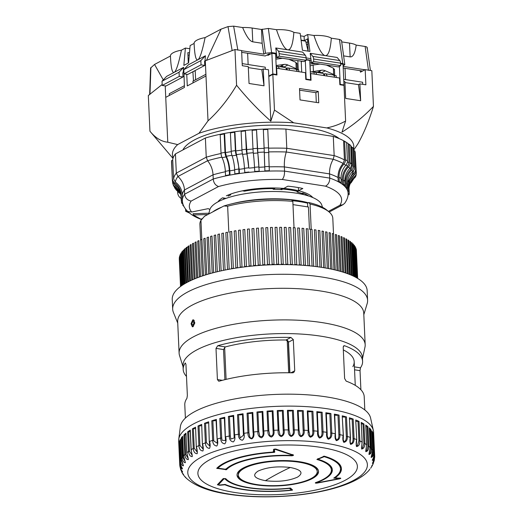 <?xml version="1.0" encoding="UTF-8"?>
<svg xmlns="http://www.w3.org/2000/svg" width="523" height="523" viewBox="0 0 523 523"><rect width="100%" height="100%" fill="white"/><g stroke="black" fill="none" stroke-linecap="round" stroke-linejoin="round"><path stroke-width="0.78" d="M273.549 189.287L274.699 188.672A46.567 14.389 -2.6 0 0 244.581 191.17L242.417 190.836A48.783 15.075 -2.6 0 1 291.566 189.346A48.783 15.075 -2.6 0 1 312.806 197.563A48.783 15.075 177.4 0 0 298.502 190.705L298.365 187.594M226.335 195.811A48.783 15.075 177.4 0 1 283.793 188.43L287.846 186.188A56.543 17.475 -2.6 0 1 302.824 188.502L298.502 190.705M346.259 142.295A90.91 28.092 177.4 0 0 333.288 136.405L285.918 129.076A90.91 28.092 177.4 0 0 205.382 138.007L175.44 153.899A90.91 28.092 177.4 0 0 172.629 160.496M353.868 150.892A90.91 28.092 177.4 0 0 353.725 150.474M352.142 147.558A90.91 28.092 177.4 0 0 350.796 145.956M349.07 144.355A90.91 28.092 177.4 0 0 346.605 142.524M209.847 209.507L208.252 208.638L191.666 212.011C188.718 208.487 188.555 204.833 191.176 201.054L218.536 186.528C237.632 181.324 258.859 178.971 282.23 179.467L325.522 186.162C339.793 191.483 344.585 197.857 339.878 205.291L328.398 211.384M226.06 198.367L222.543 197.825A48.783 15.075 177.4 0 0 217.934 201.871M171.616 160.528L172.355 180.272L171.518 161.908L171.616 160.528L172.753 160.496L173.59 178.853L175.329 182.037A89.315 27.601 -2.6 0 1 177.944 176.48L176.31 173.106L175.44 153.899M221.883 157.162A89.315 27.601 -2.6 0 0 207.611 160.731C210.9 164.843 212.711 169.537 213.044 174.806L213.234 179.016L184.671 194.183L184.475 189.967C184.122 184.711 181.939 180.219 177.944 176.48L207.611 160.731L206.252 157.207L205.382 138.007M224.145 133.966L224.982 152.33L221.02 153.108L220.19 134.744L224.145 133.966L224.655 134.261L225.491 152.624L226.354 156.272A89.315 27.601 -2.6 0 1 231.911 155.305M234.572 132.247L235.402 150.611L231.231 151.245L230.395 132.881L234.572 132.247L234.951 132.561L235.788 150.925L236.468 154.605A89.315 27.601 -2.6 0 1 242.43 153.821M245.424 130.913L246.255 149.277L241.933 149.755L241.103 131.391L245.424 130.913L247.006 153.311A89.315 27.601 -2.6 0 1 253.289 152.736M256.545 129.985L257.381 148.342L252.975 148.663L252.138 130.299L256.545 129.985L257.8 152.415A89.315 27.601 -2.6 0 1 264.265 152.069L263.344 129.626L267.776 129.475L268.744 152.5A16.631 0.582 -92 0 0 269.162 166.497L269.325 171.067A82.928 25.627 177.4 0 0 264.899 171.217L264.265 152.069M268.737 151.918A89.315 27.601 -2.6 0 1 286.297 152.003L286.787 148.284L285.918 129.076M343.153 163.431L344.435 159.914L343.598 141.55L344.611 141.354L346.605 142.498L347.435 160.862A5.544 4.74 119.9 0 1 345.84 165.255A16.631 14.226 -60.1 0 0 341.048 178.448L341.238 182.664L340.225 182.86A82.928 25.627 177.4 0 0 338.231 181.716L338.041 177.506C337.897 172.283 339.604 167.595 343.153 163.431A89.315 27.601 -2.6 0 0 333.243 159.267C330.628 163.732 329.392 168.609 329.542 173.891L329.738 178.101L284.545 171.113L284.355 166.902C284.159 161.614 284.806 156.652 286.297 152.003L333.243 159.267L334.164 155.606L333.288 136.405M349.05 162.849L348.22 144.485L349.286 144.322L350.776 145.551L351.613 163.915A5.544 4.988 129.5 0 1 349.92 168.249A16.631 14.964 -50.5 0 0 344.84 181.246L345.03 185.456L343.957 185.619A82.928 25.627 177.4 0 0 342.467 184.39L342.277 180.174C342.134 174.957 343.944 170.341 347.697 166.314L349.05 162.849A90.91 28.092 -2.6 0 0 347.416 161.692M352.404 165.981L351.567 147.617L352.679 147.499L353.653 148.793L354.483 167.157A5.544 5.158 143.1 0 1 352.724 171.42A16.631 15.474 -36.9 0 0 347.442 184.207L347.632 188.417L346.52 188.542A82.928 25.627 177.4 0 0 345.546 187.247L345.357 183.03C345.219 177.82 347.102 173.27 350.992 169.393L352.404 165.981A90.91 28.092 -2.6 0 0 351.548 165.039M347.449 182.592L353.005 172.623L354.404 168.347M355.274 154.278L356.274 172.629A5.544 5.269 -175.8 0 1 354.463 176.748A16.631 15.808 4.2 0 0 349.063 187.319A16.631 15.808 4.2 0 0 349.037 189.091L349.227 193.307L348.096 193.34A82.928 25.627 177.4 0 0 348.083 193.092C348.338 196.256 347.22 199.629 344.742 203.205L343.023 204.683L339.878 205.291M344.611 141.354L345.448 159.718A5.544 4.74 119.9 0 1 343.853 164.111A16.631 14.226 -60.1 0 0 339.061 177.304L339.25 181.52L338.231 181.716A82.928 25.627 177.4 0 0 329.738 178.101C329.738 181.932 328.333 184.619 325.522 186.162M353.744 150.899L354.738 150.827L355.182 152.173L356.013 170.537A5.544 5.25 161.9 0 1 354.215 174.728A16.631 15.755 -18.1 0 0 348.815 187.299L349.004 191.51L347.873 191.595A82.928 25.627 177.4 0 0 347.435 190.248L347.35 188.45M269.325 171.067A82.928 25.627 177.4 0 1 284.545 171.113C284.577 175.022 283.806 177.807 282.23 179.467M224.982 152.33A5.544 2.301 78.9 0 0 226.06 156.893A16.631 6.91 -101.1 0 1 229.296 170.576L229.492 174.787L230.002 175.081A82.928 25.627 177.4 0 0 226.041 175.865A82.928 25.627 177.4 0 0 213.234 179.016C213.6 182.828 215.371 185.325 218.536 186.528M257.381 148.342A5.544 0.451 85.9 0 0 257.761 152.997A16.631 1.353 -94.1 0 1 258.911 166.955L259.212 171.518A82.928 25.627 177.4 0 0 254.806 171.832A82.928 25.627 177.4 0 0 249.19 172.348A82.928 25.627 177.4 0 0 244.869 172.825A82.928 25.627 177.4 0 0 239.403 173.538A82.928 25.627 177.4 0 0 235.232 174.172A82.928 25.627 177.4 0 0 230.002 175.081L229.806 170.871C229.525 165.641 228.374 160.777 226.354 156.272M172.453 178.892A5.544 5.269 4.2 0 0 174.63 182.873A16.631 15.808 -175.8 0 1 181.161 194.811L181.35 199.021L182.488 198.982A82.928 25.627 177.4 0 1 184.671 194.183C185.162 198.014 187.332 200.309 191.176 201.054M201.61 219.549A80.267 24.803 -2.6 0 1 193.687 215.921A80.267 24.803 -2.6 0 1 187.986 211.488L191.666 212.011M225.361 171.753A82.928 25.627 177.4 0 0 213.044 174.806L184.475 189.967A82.928 25.627 177.4 0 0 182.298 194.772L182.488 198.982A82.928 25.627 177.4 0 0 182.39 200.361A82.928 25.627 177.4 0 0 182.396 200.61C182.311 204.898 185.292 210.991 193.687 215.921M182.298 194.772C181.958 189.574 179.637 185.325 175.329 182.037M172.355 180.272A5.544 5.269 4.2 0 0 174.532 184.246A16.631 15.808 -175.8 0 1 181.063 196.184L181.252 200.401L182.396 200.61M174.224 184.004L175.48 185.404A89.315 27.601 -2.6 0 1 175.368 184.907M177.585 187.149L175.48 185.404M172.577 181.546L172.616 182.364A5.544 5.25 -18.1 0 0 174.78 186.266A16.631 15.755 161.9 0 1 180.559 194A16.631 15.755 161.9 0 1 181.043 195.903M181.396 200.394L181.474 202.192L182.547 202.113M181.474 202.192L181.919 203.539L182.828 203.473M172.858 183.691L173.296 185.037A5.544 5.25 -18.1 0 0 175.225 187.613A16.631 15.755 161.9 0 1 180.762 194.68M182.769 203.48L182.847 205.284L183.39 205.219M174.303 186.789A5.544 5.158 -36.9 0 0 175.113 188.47A5.544 5.158 -36.9 0 0 176.271 189.574A16.631 15.474 143.1 0 1 179.749 192.882A16.631 15.474 143.1 0 1 180.428 193.863A5.544 4.988 -50.5 0 1 180.2 193.706L178.703 192.471A5.544 4.988 -50.5 0 0 179.075 192.745A16.631 14.964 129.5 0 1 180.187 193.569A16.631 14.964 129.5 0 1 180.298 193.66M182.847 205.284L183.998 206.559M175.113 188.47L176.088 189.771A5.544 5.158 -36.9 0 0 177.245 190.875A16.631 15.474 143.1 0 1 180.219 193.543M177.591 191.117A5.544 4.988 -50.5 0 0 178.703 192.471M177.572 191.098L177.624 192.281A8.871 7.59 -60.1 0 0 180.768 198.197A13.304 11.382 119.9 0 1 181.167 198.472M185.573 209.076L185.672 211.279L187.201 210.978M185.672 211.279L189.411 213.005M263.344 129.626L264.318 152.651A16.631 0.582 -92 0 0 264.736 166.647L264.899 171.217A82.928 25.627 177.4 0 0 259.212 171.518L257.8 152.415M252.975 148.663A5.544 0.451 85.9 0 0 253.354 153.317A16.631 1.353 -94.1 0 1 254.498 167.275L254.806 171.832M246.255 149.277A5.544 1.085 83.7 0 0 246.882 153.906A16.631 3.262 -96.3 0 1 248.745 167.798L247.006 153.311M241.933 149.755A5.544 1.085 83.7 0 0 242.554 154.383A16.631 3.262 -96.3 0 1 244.424 168.275L244.869 172.825M235.402 150.611A5.544 1.706 81.4 0 0 236.259 155.213A16.631 5.125 -98.6 0 1 238.828 169.014L239.018 173.224L239.403 173.538L239.207 169.328L236.468 154.605M231.231 151.245A5.544 1.706 81.4 0 0 232.088 155.847A16.631 5.125 -98.6 0 1 234.657 169.648L234.847 173.858L235.232 174.172M221.02 153.108A5.544 2.301 78.9 0 0 222.098 157.671A16.631 6.91 -101.1 0 1 225.341 171.354L225.531 175.571L226.041 175.865M353.032 179.402A89.315 27.601 -2.6 0 1 350.979 182.893L353.881 178.559M356.268 173.224L356.17 174.597A5.544 5.269 -175.8 0 1 354.365 178.121A16.631 15.808 4.2 0 0 349.024 188.005M349.227 193.307L349.129 194.68L348.063 194.713M350.403 179.755L355.025 173.819M354.738 150.827L355.575 169.191A5.544 5.25 161.9 0 1 353.77 173.381A16.631 15.755 -18.1 0 0 348.37 185.953L348.566 190.163L347.435 190.248A82.928 25.627 177.4 0 0 346.52 188.542M352.679 147.499L353.509 165.856A5.544 5.158 143.1 0 1 351.75 170.119A16.631 15.474 -36.9 0 0 346.468 182.906L346.657 187.123L345.546 187.247A82.928 25.627 177.4 0 0 343.957 185.619M349.286 144.322L350.116 162.686A5.544 4.988 129.5 0 1 348.423 167.014A16.631 14.964 -50.5 0 0 343.343 180.01L343.539 184.227L342.467 184.39A82.928 25.627 177.4 0 0 340.225 182.86M208.958 213.234L193.17 213.685L193.229 214.953L207.788 214.535M341.238 182.664L339.25 181.52M345.03 185.456L343.539 184.227M347.632 188.417L346.657 187.123M349.004 191.51L348.566 190.163M229.492 174.787L225.531 175.571M239.018 173.224L234.847 173.858M248.935 172.015L244.614 172.492M259.101 171.171L254.694 171.485M269.352 170.714L264.926 170.864M181.35 199.021L181.252 200.401M350.979 182.893L350.318 183.455M202.532 218.457L201.054 219.242L193.229 214.953M306.432 44.194A13.748 4.249 177.4 0 0 306.968 44.278A13.748 4.249 177.4 0 0 307.857 44.403M306.007 42.461A13.748 4.249 -2.6 0 1 307.746 42.023M204.755 65.022A13.748 4.249 -2.6 0 1 205.474 64.806M187.953 55.15A13.748 4.249 -2.6 0 1 189.28 55.078M241.606 50.705L263.834 54.137L265.462 53.274L271.6 52.581L276.471 53.333L275.745 47.966L287.728 49.822C284.551 49.175 280.805 42.468 276.484 29.693L268.358 28.438L261.533 29.491L252.138 28.039A18.625 5.753 177.4 0 0 242.62 27.542L233.624 26.15L228.002 26.608L221.092 29.118L205.101 37.61A18.625 5.753 177.4 0 0 194.105 43.396A18.625 5.753 177.4 0 0 194.111 43.442L190.137 45.553L188.581 62.884L183.848 65.395L185.404 48.064L181.429 50.175A18.625 5.753 177.4 0 0 170.433 55.961A18.625 5.753 177.4 0 0 170.439 56.007L154.553 64.44L150.591 68.029L149.63 94.768M340.578 63.244L342.761 63.584L344.807 64.597L341.499 40.448L339.453 39.428L331.327 38.172A18.625 5.753 177.4 0 0 324.286 35.95A18.625 5.753 177.4 0 0 313.937 35.486L307.648 34.511L309.943 51.417L302.451 50.26L300.156 33.354L293.874 32.38A18.625 5.753 177.4 0 0 286.833 30.157A18.625 5.753 177.4 0 0 276.484 29.693M313.937 35.486C318.252 48.26 322.005 54.967 325.182 55.615C328.313 55.941 330.359 50.13 331.327 38.172M308.086 49.463A13.748 4.249 -2.6 0 1 307.701 49.41M189.476 52.882L187.842 52.627L188.313 63.028M308.165 51.143L307.602 38.852L304.288 40.611L301.078 40.114M183.933 76.273L182.985 76.776M270.496 54.032L269.234 53.836L265.213 55.974L241.678 52.339M311.244 60.335L306.197 59.55M276.791 55.007L275.667 54.83M300.496 35.839L304.098 36.401L304.288 40.611M362.589 71.03L343.206 68.036M188.11 58.556A13.748 4.249 177.4 0 0 188.973 58.53M242.509 27.523A15.965 4.936 -2.6 0 1 245.784 27.516M276.379 29.68A15.965 4.936 -2.6 0 1 280.485 29.634M313.833 35.466A15.965 4.936 -2.6 0 1 317.932 35.427M189.849 48.75L185.404 48.064M307.648 34.511L304.098 36.401M366.891 48.07C367.564 47.364 366.976 46.835 365.126 46.482L356.196 45.102A18.625 5.753 177.4 0 0 349.514 43.095L341.696 41.886M343.134 66.401L364.956 69.775M344.807 64.597L343.114 65.963M312.806 56.412A4.432 2.301 98.8 0 1 313.61 58.994L340.578 63.165L340.689 65.663L338.322 66.918L311.355 62.747L310.198 53.294L337.165 57.465L339.767 60.576L312.806 56.412L310.198 53.294M306.125 57.916L310.93 58.661M276.471 53.333L276.902 57.419L279.269 56.164L279.151 53.666A4.432 2.301 -81.2 0 0 278.347 51.084L305.314 55.248L302.706 52.137L287.728 49.822C290.86 50.156 292.913 44.344 293.874 32.38M204.774 65.421L201.028 64.839L183.985 73.887L187.731 74.469L204.774 65.421L204.585 61.204L205.304 61.08M183.671 67.323L179.056 72.187L162.012 81.235L166.628 76.371L183.671 67.323L183.181 72.821L183.763 72.514M183.181 72.821L182.802 72.769L182.998 76.979L165.948 86.027L162.208 85.445L179.252 76.397L182.998 76.979M163.274 79.908L154.553 64.44M150.899 67.526L149.983 94.232M181.429 50.175C178.618 63.741 176.212 71.128 174.205 72.351C172.224 73.246 170.969 67.8 170.439 56.007L170.433 55.961M205.101 37.61C202.29 51.176 199.884 58.563 197.877 59.779L205.447 55.758L200.839 60.622L183.795 69.677L188.404 64.806L197.877 59.779C195.896 60.681 194.641 55.235 194.111 43.442L194.105 43.396M204.957 61.263L205.447 55.758M206.487 60.374L221.092 29.118M232.153 50.607L228.002 26.608M263.834 54.137L262.141 43.278L252.766 41.827C249.85 41.291 246.464 36.525 242.62 27.542M233.624 26.15L237.854 50.123M262.141 43.278L261.533 29.491M343.611 55.876L350.142 56.883C353.032 57.242 355.045 53.313 356.196 45.102M368.467 70.317L365.126 46.482M279.151 53.666L306.118 57.837L306.23 60.335L303.863 61.59L276.902 57.419M275.745 47.966L278.347 51.084M340.578 63.165A4.432 2.301 -81.2 0 0 339.767 60.576M311.355 62.747L313.722 61.492L340.689 65.663M313.61 58.994L313.722 61.492M306.118 57.837A4.432 2.301 -81.2 0 0 305.314 55.248M306.23 60.335L279.269 56.164M179.056 72.187L179.252 76.397M162.208 85.445L162.012 81.235M200.839 60.622L201.028 64.839M183.795 69.677L183.985 73.887M276.732 68.271L276.654 66.513A4.432 2.301 98.8 0 1 277.523 66.343A4.432 2.301 98.8 0 1 279.125 68.644M276.196 66.441L276.654 66.513M287.219 69.892L287.14 68.134A4.432 2.301 98.8 0 1 288.01 67.964A4.432 2.301 98.8 0 1 289.611 70.265M285.787 67.925L287.14 68.134M298.829 71.69L298.751 69.925L296.273 69.546M286.611 69.801A4.432 2.301 -81.2 0 0 285.009 67.5L277.523 66.343M297.097 71.422A4.432 2.301 -81.2 0 0 295.495 69.121L288.01 67.964M279.262 66.611L282.538 66.271L285.022 67.5M275.863 59.197L282.512 58.288M288.912 59.282L295.913 62.348L296.626 63.813M280.505 66.343L284.113 64.427A8.871 7.067 -118 0 1 287.846 65.009L296.201 68.67L296.914 70.134M296.966 63.335L297.254 69.696M284.113 64.427L276.151 65.519M275.804 57.844A14.415 4.452 -2.6 0 1 278.556 57.68M290.912 59.589A14.415 4.452 -2.6 0 1 292.259 60.746M314.186 74.063L314.101 72.305A4.432 2.301 98.8 0 1 314.97 72.135A4.432 2.301 98.8 0 1 316.572 74.436M310.276 71.71L314.101 72.305M324.672 75.685L324.587 73.926A4.432 2.301 98.8 0 1 325.456 73.756A4.432 2.301 98.8 0 1 327.058 76.057M323.24 73.717L324.587 73.926M336.282 77.482L336.197 75.717L333.726 75.338M324.064 75.593A4.432 2.301 -81.2 0 0 322.462 73.292L319.984 72.063L317.958 72.135L321.56 70.219A8.871 7.067 -118 0 1 325.299 70.795L321.697 72.71M334.55 77.214A4.432 2.301 -81.2 0 0 332.948 74.913L325.456 73.756M316.709 72.403L317.958 72.135M310.015 65.95L313.14 65.015L319.958 64.081M326.365 65.068L333.367 68.14L334.079 69.605M325.299 70.795L333.654 74.462L334.367 75.92M334.419 69.121L334.707 75.489M321.56 70.219L311.257 71.86M309.93 64.074A14.415 4.452 -2.6 0 1 316.01 63.466M328.366 65.382A14.415 4.452 -2.6 0 1 329.706 66.539M343.716 79.313L362.609 82.235L362.707 84.327M242.195 63.616L265.233 67.179L265.331 69.271M193.039 82.863L192.967 81.157L205.905 74.286M169.367 95.434L169.295 93.722L184.364 85.726M282.067 189.032L282.093 189.672A45.9 14.186 177.4 0 0 273.163 189.28L273.137 188.653M230.663 194.059L230.708 194.935A45.9 14.186 177.4 0 0 228.08 196.086M224.445 198.119A45.9 14.186 177.4 0 0 223.602 198.707L223.569 197.982M303.092 193.131L303.124 193.915A45.9 14.186 177.4 0 0 297.077 191.987L297.044 191.281M224.642 347.259L226.099 379.378M288.683 372.768L287.212 340.277M287.552 340.48L288.297 341.434L289.722 372.775M289.369 264.658A90.91 28.092 177.4 0 0 247.359 266.567M179.271 258.689A88.694 27.405 177.4 0 0 179.278 259.016L180.527 286.499L179.271 258.689M180.703 286.369L179.382 257.251A88.694 27.405 177.4 0 0 179.304 257.832L180.605 286.441M181.108 286.074L179.735 255.806A88.694 27.405 177.4 0 0 179.559 256.388L180.919 286.212M179.735 255.806L180.062 255.76M181.749 285.623L180.33 254.355A88.694 27.405 177.4 0 0 180.062 254.943L181.461 285.82M180.33 254.355L180.729 254.302M182.625 285.035L181.167 252.91A88.694 27.405 177.4 0 0 180.801 253.492L182.246 285.29M181.167 252.91L181.631 252.851M183.73 284.329L182.239 251.465A88.694 27.405 177.4 0 0 181.775 252.047L183.259 284.63M182.239 251.465L182.769 251.406M185.07 283.525L183.547 250.033A88.694 27.405 177.4 0 0 182.991 250.615L184.501 283.858M183.547 250.033L184.135 249.968M186.633 282.642L185.09 248.615A88.694 27.405 177.4 0 0 184.436 249.19L185.972 283.008M185.09 248.615L185.737 248.549M188.424 281.701L186.855 247.216A88.694 27.405 177.4 0 0 186.11 247.784L187.672 282.087M186.855 247.216L187.561 247.15M190.431 280.714L188.842 245.836A88.694 27.405 177.4 0 0 188.012 246.392L189.588 281.119M192.647 279.7L191.052 244.483A88.694 27.405 177.4 0 0 190.13 245.026L191.725 280.119M195.079 278.667L193.464 243.156A88.694 27.405 177.4 0 0 192.457 243.692L194.066 279.092M197.707 277.635L196.086 241.861A88.694 27.405 177.4 0 0 195.001 242.384L196.615 278.053M200.538 276.595L198.903 240.606A88.694 27.405 177.4 0 0 197.733 241.11L199.368 277.013M203.552 275.575L201.904 239.39A88.694 27.405 177.4 0 0 200.662 239.88L202.303 275.987M206.742 274.568L205.094 238.213A88.694 27.405 177.4 0 0 203.78 238.684L205.428 274.974M210.109 273.588L208.455 237.089A88.694 27.405 177.4 0 0 207.069 237.54L208.723 273.98M213.639 272.64L211.972 236.004A88.694 27.405 177.4 0 0 210.527 236.435L212.188 273.019M217.32 271.725L215.646 234.977A88.694 27.405 177.4 0 0 214.142 235.389L215.803 272.091M221.137 270.849L219.464 234.003A88.694 27.405 177.4 0 0 217.901 234.396L219.568 271.202M223.419 233.088A88.694 27.405 177.4 0 0 221.798 233.454L223.471 270.319A88.694 27.405 -2.6 0 1 225.093 269.96L223.419 233.088M227.492 232.238A88.694 27.405 177.4 0 0 225.825 232.578L227.498 269.443A88.694 27.405 -2.6 0 1 229.166 269.103L227.492 232.238M231.669 231.441A88.694 27.405 177.4 0 0 229.963 231.754L231.637 268.626A88.694 27.405 -2.6 0 1 233.35 268.312L231.669 231.441M235.951 230.715A88.694 27.405 177.4 0 0 234.206 231.003L235.88 267.868A88.694 27.405 -2.6 0 1 237.632 267.58L235.951 230.715M240.325 230.055A88.694 27.405 177.4 0 0 238.54 230.316L240.214 267.181A88.694 27.405 -2.6 0 1 241.999 266.92L240.325 230.055M244.771 229.46A88.694 27.405 177.4 0 0 242.96 229.695L244.633 266.56A88.694 27.405 -2.6 0 1 246.444 266.325A1.438 0.445 -2.6 0 1 246.444 266.325L244.771 229.46M249.281 228.937A88.694 27.405 177.4 0 0 247.444 229.139L249.118 266.004A88.694 27.405 -2.6 0 1 250.955 265.802L249.281 228.937M253.838 228.486A88.694 27.405 177.4 0 0 251.981 228.662L253.655 265.527A88.694 27.405 -2.6 0 1 255.512 265.351L253.838 228.486M258.434 228.106A88.694 27.405 177.4 0 0 256.564 228.25L258.244 265.115A88.694 27.405 -2.6 0 1 260.108 264.971L258.434 228.106M263.062 227.799A88.694 27.405 177.4 0 0 261.18 227.917L262.853 264.782A88.694 27.405 -2.6 0 1 264.736 264.664L263.062 227.799M267.698 227.57A88.694 27.405 177.4 0 0 265.815 227.655L267.488 264.52A88.694 27.405 -2.6 0 1 269.371 264.435L267.698 227.57M272.333 227.413A88.694 27.405 177.4 0 0 270.456 227.466L272.13 264.331A88.694 27.405 -2.6 0 1 274.013 264.278L272.333 227.413M276.961 227.335A88.694 27.405 177.4 0 0 275.085 227.355L276.759 264.22A88.694 27.405 -2.6 0 1 278.635 264.2L276.961 227.335M281.564 227.328A88.694 27.405 177.4 0 0 279.7 227.322L281.374 264.187A88.694 27.405 -2.6 0 1 283.237 264.193L281.564 227.328M355.45 249.203L356.241 249.294L357.555 278.347M313.65 266.279A1.438 0.445 -2.6 0 1 313.702 266.259L312.028 229.394A88.694 27.405 177.4 0 0 310.387 229.179L312.061 266.044A88.694 27.405 -2.6 0 1 313.702 266.259M309.42 265.834A1.438 0.445 -2.6 0 1 309.623 265.749L307.949 228.878A88.694 27.405 177.4 0 0 306.256 228.695L307.936 265.56A88.694 27.405 -2.6 0 1 309.623 265.749M305.157 265.455A1.438 0.445 -2.6 0 1 305.432 265.305L303.758 228.44A88.694 27.405 177.4 0 0 302.026 228.276L303.7 265.141A88.694 27.405 -2.6 0 1 305.432 265.305M300.849 265.148A1.438 0.445 -2.6 0 1 301.137 264.932L299.463 228.067A88.694 27.405 177.4 0 0 297.698 227.936L299.372 264.801A88.694 27.405 -2.6 0 1 301.137 264.932M296.495 264.906A1.438 0.445 -2.6 0 1 296.763 264.638L295.09 227.767A88.694 27.405 177.4 0 0 293.292 227.668L294.965 264.533A88.694 27.405 -2.6 0 1 296.763 264.638M292.102 264.73A1.438 0.445 -2.6 0 1 292.089 264.671A1.438 0.445 -2.6 0 1 292.311 264.416L290.638 227.544A88.694 27.405 177.4 0 0 288.814 227.479L290.487 264.344A88.694 27.405 -2.6 0 1 292.311 264.416M290.487 264.344A1.438 0.445 -2.6 0 1 290.494 264.37A1.438 0.445 -2.6 0 1 290.154 264.677M287.67 264.618A1.438 0.445 -2.6 0 1 287.611 264.501A1.438 0.445 -2.6 0 1 287.8 264.265L286.127 227.4A88.694 27.405 177.4 0 0 284.277 227.361L285.95 264.226A88.694 27.405 -2.6 0 1 287.8 264.265M285.95 264.226A1.438 0.445 -2.6 0 1 285.963 264.278A1.438 0.445 -2.6 0 1 285.636 264.579M283.178 264.553A1.438 0.445 -2.6 0 1 283.087 264.409A1.438 0.445 -2.6 0 1 283.237 264.193M281.374 264.187A1.438 0.445 -2.6 0 1 281.394 264.259A1.438 0.445 -2.6 0 1 281.093 264.546M278.648 264.566A1.438 0.445 -2.6 0 1 278.517 264.39A1.438 0.445 -2.6 0 1 278.635 264.2M276.759 264.22A1.438 0.445 -2.6 0 1 276.798 264.318A1.438 0.445 -2.6 0 1 276.53 264.592M274.091 264.645A1.438 0.445 -2.6 0 1 273.921 264.448A1.438 0.445 -2.6 0 1 274.013 264.278M272.13 264.331A1.438 0.445 -2.6 0 1 272.182 264.448A1.438 0.445 -2.6 0 1 271.947 264.71M269.522 264.801A1.438 0.445 -2.6 0 1 269.306 264.579A1.438 0.445 -2.6 0 1 269.371 264.435M267.488 264.52A1.438 0.445 -2.6 0 1 267.567 264.658A1.438 0.445 -2.6 0 1 267.371 264.893M264.945 265.024A1.438 0.445 -2.6 0 1 264.69 264.788A1.438 0.445 -2.6 0 1 264.736 264.664M262.853 264.782A1.438 0.445 -2.6 0 1 262.964 264.939A1.438 0.445 -2.6 0 1 262.801 265.154M260.376 265.318A1.438 0.445 -2.6 0 1 260.081 265.069A1.438 0.445 -2.6 0 1 260.108 264.971M258.244 265.115A1.438 0.445 -2.6 0 1 258.375 265.292A1.438 0.445 -2.6 0 1 258.257 265.481M255.819 265.684A1.438 0.445 -2.6 0 1 255.499 265.423A1.438 0.445 -2.6 0 1 255.512 265.351M253.655 265.527A1.438 0.445 -2.6 0 1 253.825 265.723A1.438 0.445 -2.6 0 1 253.747 265.88M251.295 266.122A1.438 0.445 -2.6 0 1 250.948 265.854A1.438 0.445 -2.6 0 1 250.955 265.802M249.118 266.004A1.438 0.445 -2.6 0 1 249.321 266.22A1.438 0.445 -2.6 0 1 249.275 266.344M246.81 266.625A1.438 0.445 -2.6 0 1 246.444 266.351M317.657 266.782L315.99 229.983A88.694 27.405 177.4 0 0 314.395 229.734L316.069 266.573M321.482 267.331L319.815 230.636A88.694 27.405 177.4 0 0 318.278 230.362L319.952 267.103M325.162 267.926L323.502 231.356A88.694 27.405 177.4 0 0 322.024 231.055L323.691 267.678M328.692 268.574L327.038 232.14A88.694 27.405 177.4 0 0 325.62 231.813L327.28 268.306M332.059 269.267L330.412 232.99A88.694 27.405 177.4 0 0 329.059 232.637L330.713 268.979M335.25 269.999L333.609 233.899A88.694 27.405 177.4 0 0 332.334 233.52L333.975 269.698M338.257 270.757L336.629 234.866A88.694 27.405 177.4 0 0 335.426 234.467L337.06 270.443M341.081 271.542L339.46 235.886A88.694 27.405 177.4 0 0 338.335 235.461L339.957 271.221M343.703 272.346L342.094 236.958A88.694 27.405 177.4 0 0 341.055 236.514L342.663 272.019M346.121 273.15L344.526 238.083A88.694 27.405 177.4 0 0 343.565 237.619L345.167 272.823M348.325 273.96L346.749 239.253A88.694 27.405 177.4 0 0 345.873 238.769L347.462 273.634M350.312 274.745L348.756 240.462A88.694 27.405 177.4 0 0 347.972 239.965L349.534 274.431M352.077 275.51L350.541 241.718A88.694 27.405 177.4 0 0 349.841 241.201L351.391 275.203M353.607 276.222L352.097 243.005A88.694 27.405 177.4 0 0 351.495 242.476L353.012 275.935M354.901 276.863L353.424 244.326A88.694 27.405 177.4 0 0 352.914 243.79L354.404 276.615M355.96 277.425L354.516 245.679A88.694 27.405 177.4 0 0 354.104 245.124L355.562 277.21M356.771 277.883L355.372 247.052A88.694 27.405 177.4 0 0 355.052 246.496L356.47 277.713M357.34 278.216L355.986 248.451A88.694 27.405 177.4 0 0 355.764 247.882L357.137 278.099M357.66 278.406L356.359 249.87A88.694 27.405 177.4 0 0 356.241 249.294M265.403 480.683C254.198 478.447 251.785 475.237 258.159 471.053C266.874 467.222 277.576 466.032 290.258 467.49C301.457 469.726 303.87 472.936 297.502 477.126C288.768 480.957 278.073 482.147 265.403 480.683A618.389 321.174 98.8 0 1 290.258 467.49M345.056 480.33A79.823 24.666 -2.6 0 1 255.995 494.562A79.823 24.666 -2.6 0 1 197.897 473.531A79.823 24.666 -2.6 0 1 210.226 459.482A79.823 24.666 -2.6 0 1 299.28 445.256A79.823 24.666 -2.6 0 1 357.386 466.287A79.823 24.666 -2.6 0 1 345.056 480.33M243.339 467.961A40.801 12.611 -2.6 0 1 288.853 460.685A40.801 12.611 -2.6 0 1 318.553 471.432A40.801 12.611 -2.6 0 1 312.251 478.61A40.801 12.611 -2.6 0 1 266.73 485.887A40.801 12.611 -2.6 0 1 237.037 475.139A40.801 12.611 -2.6 0 1 243.339 467.961M313.885 476.799A40.801 12.611 177.4 0 0 318.507 471.014M339.97 478.061C341.107 478.185 341.016 478.44 339.695 478.826L317.16 483.082C315.585 483.239 315.029 483.108 315.48 482.677L315.689 482.592A53.679 16.586 177.4 0 0 331.379 469.981A53.679 16.586 177.4 0 0 316.886 459.456L324.267 456.174A63.786 19.711 -2.6 0 1 341.434 468.667A63.786 19.711 -2.6 0 1 335.014 477.845L340.774 478.303M293.03 454.742C293.841 455.291 293.37 455.651 291.618 455.808A53.679 16.586 177.4 0 0 232.421 465.405A53.679 16.586 177.4 0 0 226.433 469.706L216.744 468.32A63.786 19.711 -2.6 0 1 223.844 463.234A63.786 19.711 -2.6 0 1 273.222 452.068L273.725 451.82L273.679 449.303L275.987 449.1L293.495 455.121M223.04 478.748L225.956 478.846A53.679 16.586 177.4 0 0 289.945 488.083L290.598 488.142L292.54 490.018L292.135 490.188A63.786 19.711 -2.6 0 1 224.91 484.775L219.647 485.272L217.372 484.762L223.04 478.748M238.37 475.152A39.467 12.199 -2.6 0 1 244.463 468.209A39.467 12.199 -2.6 0 1 288.5 461.175A39.467 12.199 -2.6 0 1 317.226 471.569A39.467 12.199 -2.6 0 1 311.126 478.519A39.467 12.199 -2.6 0 1 267.096 485.553A39.467 12.199 -2.6 0 1 238.37 475.152L238.331 474.309A39.467 12.199 -2.6 0 1 243.613 467.81M318.226 459.338L318.226 459.338A54.634 16.886 -2.6 0 1 332.327 469.863A54.634 16.886 -2.6 0 1 316.363 482.703L316.899 482.879L316.284 482.729M318.167 459.109L324.221 456.684A62.832 19.416 -2.6 0 1 340.486 468.798A62.832 19.416 -2.6 0 1 333.746 478.114L339.434 478.617L316.899 482.879M291.86 455.435A54.634 16.886 -2.6 0 0 231.611 465.209A54.634 16.886 -2.6 0 0 225.799 469.288L217.954 468.163A62.832 19.416 -2.6 0 1 224.655 463.443A62.832 19.416 -2.6 0 1 274.215 452.388L274.732 452.14L274.405 449.617L275.327 449.407L292.377 455.049L291.86 455.435L292.35 454.526M273.719 451.571A62.832 19.416 -2.6 0 1 274.176 451.545L274.693 451.297M218.268 484.082L218.287 484.893L223.968 478.852L225.027 478.885L225.014 478.512M334.988 477.257L335.25 478.009M273.222 452.068L273.725 451.82L273.686 450.976L273.183 451.218M217.084 467.98L217.11 468.569L216.744 468.32M292.54 490.018L292.135 490.188L292.109 489.606M237.037 474.714A40.801 12.611 177.4 0 0 242.169 480.055M337.963 474.642A63.786 19.711 177.4 0 0 341.401 468.248M331.379 469.981L331.34 469.131A53.679 16.586 177.4 0 0 327.411 463.286M318.076 458.978A53.679 16.586 177.4 0 0 317.657 458.848M217.306 467.758L217.908 467.85M225.707 468.954L226.394 468.863L226.433 469.706M227.472 467.824A53.679 16.586 177.4 0 0 226.394 468.863M273.496 449.479L273.725 451.826M291.396 489.423A63.786 19.711 177.4 0 0 291.854 489.371M311.335 464.738A39.467 12.199 -2.6 0 1 317.186 470.726L317.226 471.569M329.196 474.995A54.634 16.886 177.4 0 0 332.295 469.438M335.616 460.946A62.832 19.416 -2.6 0 1 340.447 467.954L340.486 468.798M218.313 468.412L217.914 467.32A62.832 19.416 -2.6 0 1 219.091 466.235M218.248 484.05L223.439 478.558M225.576 478.637A54.634 16.886 177.4 0 0 226.753 479.643M290.311 488.07L291.363 489.083L290.945 489.253L291.363 489.083L291.403 489.927L290.984 490.097A62.832 19.416 -2.6 0 1 225.191 484.448L219.13 485.043L218.3 484.86L218.261 484.01M339.519 478.055L339.434 478.617M274.405 449.597L274.379 449.035L274.49 449.479M274.732 452.14L274.215 452.388L274.176 451.545M289.219 488.162L291.403 489.927L290.984 490.097M289.226 488.39A54.634 16.886 -2.6 0 1 225.027 478.885M372.454 465.378L370.663 468.248M372.807 464.509L374.259 460.547L374.435 458.442M374.442 458.952L374.265 460.508M374.435 458.468C374.069 461.802 373.389 463.456 372.402 463.437C373.585 461.946 374.344 459.671 374.671 456.612M374.677 457.226L374.671 455.906A97.566 30.151 177.4 0 0 374.618 455.304C374.305 458.645 373.527 460.338 372.284 460.364C373.206 458.848 373.86 456.553 374.233 453.474A97.566 30.151 177.4 0 0 373.742 452.192C373.474 455.546 372.605 457.272 371.121 457.35L372.736 450.408A97.566 30.151 177.4 0 0 371.801 449.172C371.598 452.539 370.637 454.297 368.937 454.441L370.186 447.459A97.566 30.151 177.4 0 0 368.826 446.269C368.682 449.649 367.656 451.441 365.747 451.656L366.623 444.642A97.566 30.151 177.4 0 0 364.851 443.524C364.766 446.904 363.681 448.741 361.589 449.028L362.073 442A97.566 30.151 177.4 0 0 359.916 440.961C359.896 444.347 358.765 446.224 356.509 446.59C356.052 445.086 356.085 442.746 356.601 439.562A97.566 30.151 177.4 0 0 354.071 438.614C354.123 442 352.953 443.916 350.567 444.367C349.835 442.889 349.73 440.556 350.253 437.352A97.566 30.151 177.4 0 0 347.383 436.502C347.501 439.889 346.318 441.85 343.82 442.38C342.827 440.941 342.585 438.614 343.108 435.391A97.566 30.151 177.4 0 0 339.924 434.652C340.12 438.039 338.924 440.033 336.354 440.654C335.099 439.268 334.727 436.947 335.243 433.698A97.566 30.151 177.4 0 0 331.785 433.083C332.046 436.463 330.863 438.503 328.235 439.209C326.738 437.869 326.241 435.567 326.738 432.305A97.566 30.151 177.4 0 0 323.044 431.815C323.371 435.182 322.214 437.267 319.56 438.058C317.84 436.783 317.213 434.502 317.69 431.214A97.566 30.151 177.4 0 0 313.8 430.854C314.192 434.214 313.068 436.332 310.427 437.215C308.492 436.005 307.753 433.75 308.197 430.442A97.566 30.151 177.4 0 0 304.157 430.22C304.615 433.567 303.543 435.724 300.934 436.692C298.81 435.554 297.96 433.325 298.372 430.004A97.566 30.151 177.4 0 0 294.214 429.919C294.737 433.253 293.723 435.443 291.18 436.489C288.892 435.43 287.938 433.227 288.31 429.893A97.566 30.151 177.4 0 0 284.094 429.945C284.662 433.26 283.728 435.482 281.276 436.607C278.851 435.633 277.805 433.469 278.125 430.115A97.566 30.151 177.4 0 0 273.889 430.305C274.516 433.606 273.66 435.855 271.332 437.058C268.796 436.162 267.658 434.031 267.933 430.671A97.566 30.151 177.4 0 0 263.723 430.998C264.396 434.28 263.638 436.555 261.454 437.823C258.833 437.012 257.623 434.92 257.839 431.547A97.566 30.151 177.4 0 0 253.707 432.005C254.42 435.273 253.766 437.568 251.753 438.895C249.072 438.176 247.81 436.123 247.961 432.743A97.566 30.151 177.4 0 0 243.947 433.325C244.692 436.574 244.156 438.889 242.332 440.268C239.626 439.64 238.311 437.627 238.403 434.24A97.566 30.151 177.4 0 0 234.552 434.946C235.324 438.169 234.905 440.497 233.297 441.928C230.591 441.386 229.244 439.412 229.27 436.025A97.566 30.151 177.4 0 0 225.629 436.842C226.42 440.039 226.126 442.38 224.746 443.85C222.066 443.393 220.706 441.464 220.66 438.071A97.566 30.151 177.4 0 0 217.261 438.993C218.065 442.17 217.901 444.517 216.777 446.021C214.155 445.642 212.783 443.759 212.671 440.366A97.566 30.151 177.4 0 0 209.56 441.379C210.37 444.537 210.338 446.877 209.468 448.407C206.931 448.106 205.572 446.263 205.389 442.876A97.566 30.151 177.4 0 0 202.591 443.975C203.401 447.113 203.506 449.447 202.904 450.989C200.486 450.767 199.145 448.963 198.89 445.576A97.566 30.151 177.4 0 0 196.445 446.747C197.243 449.865 197.485 452.192 197.158 453.742C194.876 453.585 193.575 451.82 193.255 448.44A97.566 30.151 177.4 0 0 191.183 449.669L192.287 456.625C190.176 456.533 188.927 454.801 188.535 451.434A97.566 30.151 177.4 0 0 186.861 452.709L188.358 459.612C186.43 459.58 185.247 457.887 184.789 454.526A97.566 30.151 177.4 0 0 183.534 455.834L185.404 462.672C183.684 462.692 182.573 461.025 182.056 457.684A97.566 30.151 177.4 0 0 181.226 459.004L183.455 465.771C181.965 465.83 180.938 464.195 180.363 460.868A97.566 30.151 177.4 0 0 179.977 462.188C180.631 465.215 181.481 467.444 182.534 468.876C181.291 468.968 180.357 467.359 179.735 464.045A97.566 30.151 177.4 0 0 179.742 464.757L179.827 465.882C180.265 467.967 180.978 469.628 181.958 470.863L182.39 471.413M373.37 430.507L370.585 418.001A95.349 29.465 177.4 0 0 298.908 394.368A95.349 29.465 177.4 0 0 195.027 411.464A95.349 29.465 177.4 0 0 180.37 426.637L178.729 439.346A97.566 30.151 -2.6 0 1 193.732 423.813A97.566 30.151 -2.6 0 1 328.202 408.908A97.566 30.151 -2.6 0 1 373.37 430.507A97.566 30.151 -2.6 0 1 373.585 432.129L374.671 455.906M320.253 447.289A79.823 24.666 -2.6 0 1 357.386 466.287A79.823 24.666 -2.6 0 1 316.611 489.848A79.823 24.666 -2.6 0 1 235.03 492.529A79.823 24.666 -2.6 0 1 197.897 473.531A79.823 24.666 -2.6 0 1 238.665 449.97A79.823 24.666 -2.6 0 1 320.253 447.289M179.742 464.757L178.663 440.981A97.566 30.151 -2.6 0 1 178.729 439.346M180.193 463.79L179.735 464.045L178.846 444.485A97.566 30.151 -2.6 0 1 179.088 442.628L179.088 442.674M180.337 439.444L181.213 459.057C182.233 464.542 183.527 464.934 183.2 465.045L181.102 460.6L180.363 460.868L179.481 441.307A97.566 30.151 -2.6 0 1 180.337 439.444L180.343 439.549M182.645 436.274L183.495 455.912L185.201 461.789L182.873 457.435L182.056 457.684L181.167 438.124A97.566 30.151 -2.6 0 1 182.645 436.274L182.651 436.43M185.972 433.149L186.796 452.82L188.228 458.54L185.672 454.304L184.789 454.526L183.9 434.966A97.566 30.151 -2.6 0 1 185.972 433.149L185.985 433.364M192.255 455.324L189.476 451.238L188.535 451.434L187.646 431.874A97.566 30.151 -2.6 0 1 190.294 430.109L190.307 430.377M192.366 428.88A97.566 30.151 -2.6 0 1 195.556 427.186L196.295 446.91L197.236 452.166L194.242 448.276L193.255 448.44L192.366 428.88L193.353 428.716A2.216 0.686 177.4 0 0 195.452 428.461M198.001 426.016A97.566 30.151 -2.6 0 1 201.701 424.415L202.381 444.164L203.12 449.094L199.917 445.439L198.89 445.576L198.001 426.016L199.028 425.879A2.216 0.686 177.4 0 0 201.538 425.572M204.5 423.316A97.566 30.151 -2.6 0 1 208.67 421.819L209.285 441.595L209.841 446.132L206.441 442.772L205.389 442.876L204.5 423.316L205.552 423.212A2.216 0.686 177.4 0 0 208.435 422.846M216.372 419.433L217.32 443.295L213.783 440.922L213.737 440.294L212.671 440.366L211.782 420.806A97.566 30.151 -2.6 0 1 216.372 419.433L216.097 419.766M224.74 417.282L225.478 440.582L222.033 440.242L221.726 438.039L220.66 438.071L219.771 418.511A97.566 30.151 -2.6 0 1 224.74 417.282L224.321 417.537L225.236 437.019M233.663 415.386L234.552 434.946L234.056 435.214L234.219 437.947L230.839 439.045L230.329 436.025L229.27 436.025L228.381 416.465A97.566 30.151 -2.6 0 1 233.663 415.386L233.166 415.654L234.062 435.169M239.442 434.273L238.403 434.24L237.514 414.68A97.566 30.151 -2.6 0 1 243.058 413.765L242.476 414.072L243.443 435.26L240.135 437.908L239.442 434.273L238.553 414.713A2.216 0.686 177.4 0 0 239.089 414.837A2.216 0.686 177.4 0 0 242.482 414.157M248.968 432.815L247.961 432.743L247.072 413.183A97.566 30.151 -2.6 0 1 252.818 412.444L252.145 412.732L253.034 432.292C253.832 435.384 252.276 440.686 249.817 436.934L248.968 432.815L248.079 413.255A2.216 0.686 177.4 0 0 248.752 413.432A2.216 0.686 177.4 0 0 250.975 413.366A2.216 0.686 177.4 0 0 252.145 412.732M258.807 431.652L257.839 431.547L256.95 411.987A97.566 30.151 -2.6 0 1 262.84 411.438L262.082 411.699L262.971 431.259C263.487 435.907 262.422 437.542 259.787 436.175L258.807 431.652L257.917 412.091A2.216 0.686 177.4 0 0 258.702 412.327A2.216 0.686 177.4 0 0 262.082 411.699M268.842 430.808L267.933 430.671L267.044 411.111A97.566 30.151 -2.6 0 1 272.999 410.745L272.169 410.986L273.058 430.547C273.529 434.894 272.49 436.6 269.933 435.666L268.842 430.808L267.953 411.248A2.216 0.686 177.4 0 0 268.835 411.542A2.216 0.686 177.4 0 0 272.169 410.986M278.975 430.285L278.125 430.115L277.236 410.555A97.566 30.151 -2.6 0 1 283.204 410.385L282.309 410.601L283.191 430.161C283.623 434.234 282.603 435.986 280.145 435.43L278.975 430.285L278.086 410.725A2.216 0.686 177.4 0 0 279.04 411.085A2.216 0.686 177.4 0 0 282.309 410.601M289.082 430.089L288.31 429.893L287.421 410.333A97.566 30.151 -2.6 0 1 293.331 410.359L292.377 410.548L293.266 430.109C293.645 433.92 292.658 435.711 290.311 435.476L289.082 430.089L288.193 410.529A2.216 0.686 177.4 0 0 289.199 410.96A2.216 0.686 177.4 0 0 292.377 410.548M299.064 430.226L298.372 430.004L297.482 410.444A97.566 30.151 -2.6 0 1 303.268 410.66L302.268 410.823L303.157 430.383C303.497 433.953 302.549 435.764 300.32 435.809L299.064 430.226L298.175 410.666A2.216 0.686 177.4 0 0 299.202 411.163A2.216 0.686 177.4 0 0 302.268 410.823M307.308 410.882A97.566 30.151 -2.6 0 1 312.911 411.294L311.878 411.424L312.767 430.985C313.061 434.332 312.159 436.149 310.067 436.437L308.805 430.677L308.197 430.442L307.308 410.882L307.916 411.117L308.799 430.658M316.801 411.653A97.566 30.151 -2.6 0 1 322.155 412.255L321.096 412.353L321.985 431.913C322.24 435.044 321.39 436.855 319.442 437.359L318.291 434.208L318.206 431.442L317.69 431.214L316.801 411.653L317.317 411.882L318.193 431.397M325.849 412.745A97.566 30.151 -2.6 0 1 328.398 413.124A97.566 30.151 -2.6 0 1 330.896 413.523L329.823 413.588L330.713 433.149C330.935 436.071 330.144 437.875 328.339 438.555L327.215 436.038L327.169 432.521L326.738 432.305L325.849 412.745L326.287 412.961L327.137 432.449M373.35 433.959L374.239 453.493L373.35 433.933A97.566 30.151 -2.6 0 1 373.736 435.744L373.422 435.554M372.853 432.632L372.095 432.429L372.984 451.99L372.278 455.866L371.304 456.605L372.755 450.46L371.846 430.847A97.566 30.151 -2.6 0 1 372.853 432.632L373.742 452.192L372.984 451.99M370.918 429.612L370.081 429.435L370.97 448.995L370.049 453.225L369.055 453.546L370.225 447.531L369.297 427.899A97.566 30.151 -2.6 0 1 370.918 429.612L371.801 449.172L370.97 448.995M367.944 426.709L367.041 426.565L367.93 446.126L366.793 450.643L365.78 450.578L366.695 444.746L365.734 425.081A97.566 30.151 -2.6 0 1 367.944 426.709L368.826 446.269L367.93 446.126M363.962 423.963L363.008 423.852L363.897 443.412L362.537 448.165L361.511 447.734L362.191 442.131L361.184 422.44A97.566 30.151 -2.6 0 1 363.962 423.963L364.851 443.524L363.897 443.412M359.026 421.401L358.026 421.329L358.915 440.889L357.333 445.838L356.294 445.04L356.764 439.712L355.712 420.002A97.566 30.151 -2.6 0 1 359.026 421.401L359.916 440.961L358.915 440.889M353.182 419.054L352.149 419.015L353.032 438.575C353.169 440.935 352.574 442.641 351.24 443.687L350.181 442.51L350.475 437.516L349.364 417.792A97.566 30.151 -2.6 0 1 353.182 419.054L354.071 438.614L353.032 438.575M343.297 435.705L342.219 415.831A97.566 30.151 -2.6 0 1 346.494 416.942L345.435 416.936L346.324 436.496C346.481 439.039 345.821 440.791 344.33 441.739L343.245 440.078M339.035 415.092L337.969 415.118L338.858 434.678C339.048 437.411 338.316 439.196 336.668 440.02L335.563 438.013L334.354 414.138A97.566 30.151 -2.6 0 1 339.035 415.092L339.924 434.652L338.858 434.678M228.381 416.465L229.44 416.465A2.216 0.686 177.4 0 0 229.819 416.543A2.216 0.686 177.4 0 0 233.18 415.948M219.771 418.511L220.837 418.478A2.216 0.686 177.4 0 0 221.046 418.511A2.216 0.686 177.4 0 0 224.341 418.001M211.782 420.806L212.848 420.734A2.216 0.686 177.4 0 0 212.868 420.74A2.216 0.686 177.4 0 0 216.064 420.309M373.415 461.548L372.657 462.914M373.932 456.206L373.448 458.521L372.5 459.763M361.36 423.813A2.216 0.686 177.4 0 0 361.432 423.826A2.216 0.686 177.4 0 0 363.008 423.852M355.928 421.263A2.216 0.686 177.4 0 0 356.222 421.322A2.216 0.686 177.4 0 0 358.026 421.329M349.632 418.93A2.216 0.686 177.4 0 0 350.122 419.041A2.216 0.686 177.4 0 0 352.149 419.015M342.545 416.831A2.216 0.686 177.4 0 0 343.206 417.001A2.216 0.686 177.4 0 0 345.435 416.936M334.74 414.994A2.216 0.686 177.4 0 0 335.537 415.236A2.216 0.686 177.4 0 0 337.969 415.118M326.306 413.432A2.216 0.686 177.4 0 0 327.215 413.752A2.216 0.686 177.4 0 0 329.823 413.588M317.33 412.176A2.216 0.686 177.4 0 0 318.317 412.569A2.216 0.686 177.4 0 0 321.096 412.353M307.923 411.228A2.216 0.686 177.4 0 0 308.943 411.706A2.216 0.686 177.4 0 0 311.878 411.424M297.482 410.444L298.175 410.666M287.421 410.333L288.193 410.529M277.236 410.555L278.086 410.725M267.044 411.111L267.953 411.248M256.95 411.987L257.917 412.091M247.072 413.183L248.079 413.255M237.514 414.68L238.553 414.713M187.646 431.874L188.587 431.678A2.216 0.686 177.4 0 0 190.248 431.488M183.9 434.966L184.789 434.744A2.216 0.686 177.4 0 0 185.972 434.613M181.167 438.124L181.984 437.875A2.216 0.686 177.4 0 0 182.677 437.803M179.481 441.307L180.219 441.039A2.216 0.686 177.4 0 0 180.396 441.02M369.408 429.422A2.216 0.686 177.4 0 0 370.081 429.435M365.865 426.539A2.216 0.686 177.4 0 0 367.041 426.565M355.712 420.002L356.764 439.712M349.364 417.792L350.332 437.679M342.219 415.831L343.395 435.574L343.245 440.163M179.788 465.352C180.396 468.366 181.35 470.563 182.658 471.949C181.671 472.066 180.84 470.478 180.174 467.183L180.2 467.582M182.279 472.995L180.507 469.124M182.834 474.047L182.285 472.995M185.815 477.388L184.724 476.545L185.998 477.911C194.844 485.985 209.01 491.424 228.505 494.228C278.903 502.028 351.665 491.966 369.526 469.693L369.761 469.366M233.166 415.654L234.212 437.803M224.321 417.537L225.478 440.529M216.032 419.668L217.32 443.249M179.088 442.628L179.977 462.188C180.049 465.15 182.534 468.575 182.154 468.065L180.494 464.803M182.357 471.458L181.442 470.092M339.29 138.66A81.268 25.111 177.4 0 0 306.517 127.475A81.268 25.111 177.4 0 0 182.913 149.938M280.315 189.548L281.381 188.98A46.567 14.389 -2.6 0 1 290.383 189.973A46.567 14.389 -2.6 0 1 298.234 191.588L297.345 192.059M219.078 200.512L219.111 201.263M301.948 193.464L302.791 193.02A46.567 14.389 -2.6 0 1 308.707 196.04M173.178 157.822A90.799 28.059 -2.6 0 1 177.683 144.583L198.962 133.287A90.799 28.059 -2.6 0 1 293.593 122.8L327.228 128.011A90.767 28.046 -2.6 0 1 353.6 148.728M293.625 122.768L274.457 110.065L272.836 74.364L276.955 75.005L276.647 68.258L305.484 72.717L305.792 79.463L311.035 80.274L310.727 73.527L339.564 77.992L339.872 84.733L343.99 85.367L345.611 121.035C339.904 124.186 333.805 126.435 327.326 127.782L327.333 127.978M318.239 91.427L299.509 88.531L300.025 99.906L318.755 102.802L318.239 91.427L315.866 92.682L316.31 102.423M274.457 110.065L270.836 121.159C258.558 110.281 247.144 98.311 236.586 85.242C228.224 99.259 218.699 111.131 208.017 120.846L198.962 133.287M186.75 74.312L187.28 85.922L205.984 75.998L208.017 120.846M177.578 144.577L167.772 142.21L165.739 97.356L184.442 87.433L183.906 72.181M167.772 142.21C161.385 141.583 155.442 137.928 149.944 131.234L172.989 158.41M353.711 150.055L357.837 143.962C363.72 133.574 368.924 121.055 373.455 106.404C363.936 116.354 353.456 124.925 341.996 132.116L345.611 121.035M310.727 73.527L310.368 73.723M276.647 68.258L276.288 68.454M270.836 121.159L268.809 76.502L272.836 74.364M299.587 90.165L315.866 92.682M205.984 75.998L205.291 60.825L234.964 49.515L236.586 85.242M275.948 74.848L276.562 74.521L272.816 73.946L268.789 76.077L268.809 76.502M268.789 76.077L268.502 69.762L263.259 68.951L261.84 69.703L264.023 85.805L263.259 68.951M234.964 49.515L241.6 50.541L242.286 65.708L248.281 66.63L249.046 83.484L264.023 85.805M192.889 71.729L193.477 80.888M149.944 131.234L148.323 95.506L162.163 84.491M165.216 85.916L165.739 97.356M373.455 106.404L371.827 70.677L365.191 69.651L360.458 72.161L360.099 70.644M343.814 81.405L344.905 81.575L345.67 98.429L360.654 100.743L359.889 83.889L365.878 84.818L365.191 69.651M339.407 66.343L340.231 84.366L339.865 84.563M308.119 51.136L305.687 41.154L301.124 40.448M297.842 60.661L298.26 69.853M276.562 74.521L275.621 53.876L271.882 53.3L267.854 55.438L267.606 54.706M248.327 67.611L261.84 69.703M195.609 79.758L195.203 70.5M195.197 70.625L193.065 71.756M345.52 79.594L345.01 68.31M359.889 83.889L358.464 84.641L360.654 100.743M358.464 84.641L344.951 82.556M340.61 63.924L343.036 64.303L343.977 84.948L340.231 84.366M343.363 85.269L343.977 84.948M301.712 72.135L301.241 61.851L302.216 61.335M272.816 73.946L271.882 53.3M247.634 53.254L248.144 64.538M305.785 79.293L306.151 79.097L305.321 60.818M306.21 59.864L309.76 60.413L310.642 79.79L310.034 80.117M310.642 79.79L306.151 79.097M224.903 379.665L223.53 349.547L225.341 346.919A81.379 25.15 -2.6 0 1 286.074 340.002L290.919 337.433A89.806 27.752 177.4 0 0 217.731 345.742L225.341 346.919M289.912 372.781L288.519 342.147L286.074 340.002M343.323 349.92A81.379 25.15 -2.6 0 1 354.189 361.694A81.379 25.15 -2.6 0 1 352.862 366.636M186.495 376.416A89.806 27.752 -2.6 0 1 183.181 369.46A89.806 27.752 -2.6 0 1 185.312 362.955L185.946 364.335L187.358 395.512L186.92 398.343A89.806 27.752 -2.6 0 0 184.789 404.848L185.39 418.099M364.812 409.954L364.211 396.702A89.806 27.752 -2.6 0 0 346.154 381.117L344.618 378.495L343.206 347.318L343.833 345.755L344.552 345.729A89.806 27.752 -2.6 0 1 362.602 361.308L362.432 357.516A89.806 27.752 177.4 0 0 297.071 333.857A89.806 27.752 177.4 0 0 196.883 349.867A89.806 27.752 177.4 0 0 183.011 365.669L183.181 369.46M362.485 358.647L364.982 347.076A93.127 28.778 177.4 0 0 365.178 344.729A93.127 28.778 177.4 0 0 297.397 320.194A93.127 28.778 177.4 0 0 193.497 336.792A93.127 28.778 177.4 0 0 179.114 353.175A93.127 28.778 177.4 0 0 179.526 355.496L183.063 366.793M365.178 344.729L363.747 313.127A93.127 28.778 177.4 0 0 295.959 288.591A93.127 28.778 177.4 0 0 192.065 305.19A93.127 28.778 177.4 0 0 177.676 321.58L179.114 353.175M193.039 326.679L192.353 326.816L191.052 323.685L192.732 319.939L193.438 319.801L194.831 322.946L193.039 326.679M363.818 314.689L367.179 303.575A97.566 30.151 177.4 0 0 367.604 300.287A97.566 30.151 177.4 0 0 296.587 274.582A97.566 30.151 177.4 0 0 187.744 291.971A97.566 30.151 177.4 0 0 172.675 309.139A97.566 30.151 177.4 0 0 173.394 312.375L177.748 323.136M367.604 300.287L367.159 290.598A97.566 30.151 177.4 0 0 296.149 264.893A97.566 30.151 177.4 0 0 187.306 282.283A97.566 30.151 177.4 0 0 172.237 299.45L172.675 309.139M193.02 326.26C190.843 325.43 190.751 323.462 192.752 320.357C195.027 321.2 195.118 323.162 193.02 326.26L192.418 326.378L193.294 326.515M192.752 320.357L194.275 320.383M192.81 321.625C194.098 322.103 194.151 323.227 192.961 324.992C191.706 324.522 191.653 323.397 192.81 321.625L193.157 321.56M322.521 207.298L321.782 205.036A56.321 17.403 177.4 0 0 278.733 191.581A56.321 17.403 177.4 0 0 218.228 201.715A56.321 17.403 177.4 0 0 209.671 210.128L208.782 214.005M212.704 211.926A58.537 18.089 -2.6 0 1 216.725 209.429A58.537 18.089 -2.6 0 1 221.791 207.101M309.453 229.296L308.439 207.01L292.972 204.617M311.198 229.283L310.054 204.029L308.74 202.532A64.27 19.861 -2.6 0 1 326.679 209.978L328.895 211.795A66.519 20.554 177.4 0 0 310.054 204.029M307.727 206.899L307.557 203.159L308.74 202.532M227.642 206.186L223.903 205.977A64.27 19.861 -2.6 0 1 291.514 199.871L292.828 201.362A66.519 20.554 177.4 0 0 227.642 206.186L228.826 232.245M294.024 227.708L292.828 201.362M307.557 203.159A62.087 19.188 177.4 0 0 292.22 200.675M362.602 361.308A89.806 27.752 -2.6 0 1 360.478 367.813L360.033 370.65L360.896 389.74M290.919 337.433L293.311 339.604L294.73 370.781L293.691 372.559L292.52 372.827A89.806 27.752 177.4 0 0 219.34 381.136L218.66 381.182L217.411 379.554L215.999 348.377L217.731 345.742M192.961 324.992L192.614 325.058M201.813 239.423L200.943 220.36L204.493 216.287L223.903 205.977M232.212 203.722A58.537 18.089 -2.6 0 1 308.269 202.78M333.511 233.866L332.805 218.307A66.519 20.554 177.4 0 0 328.895 211.795M297.097 201.257A56.321 17.403 177.4 0 0 292.115 200.551M200.943 220.36A66.519 20.554 177.4 0 0 199.897 224.341L200.629 240.39M173.59 178.853A90.91 28.092 -2.6 0 1 176.31 173.106L206.252 157.207A90.91 28.092 -2.6 0 1 221.046 153.501M225.491 152.624A90.91 28.092 -2.6 0 1 231.251 151.618M235.788 150.925A90.91 28.092 -2.6 0 1 241.953 150.114M246.51 149.611A90.91 28.092 -2.6 0 1 252.988 149.016M257.493 148.689A90.91 28.092 -2.6 0 1 264.154 148.336M268.626 148.186A90.91 28.092 -2.6 0 1 286.787 148.284L334.164 155.606A90.91 28.092 -2.6 0 1 344.435 159.914M354.274 168.883A90.91 28.092 -2.6 0 1 354.444 169.275M348.017 191.581L348.083 193.092A82.928 25.627 177.4 0 0 347.873 191.595M353.659 175.251A89.315 27.601 -2.6 0 1 353.692 175.963M352.522 171.616A89.315 27.601 -2.6 0 1 353.005 172.623M348.423 167.014L349.92 168.249A89.315 27.601 -2.6 0 1 350.992 169.393M345.971 165.098A89.315 27.601 -2.6 0 1 347.697 166.314M338.041 177.506A82.928 25.627 177.4 0 0 329.542 173.891L284.355 166.902A82.928 25.627 177.4 0 0 269.182 166.85M342.277 180.174A82.928 25.627 177.4 0 0 341.088 179.33M345.357 183.03A82.928 25.627 177.4 0 0 344.899 182.514M234.67 170.021A82.928 25.627 177.4 0 0 229.806 170.871M244.437 168.641A82.928 25.627 177.4 0 0 239.207 169.328M254.518 167.628A82.928 25.627 177.4 0 0 248.994 168.131M264.71 167A82.928 25.627 177.4 0 0 259.022 167.301M181.161 194.811L181.063 196.184M174.532 184.246L174.63 182.873M175.225 187.613L174.78 186.266M177.245 190.875L176.271 189.574M180.415 193.85L179.075 192.745M269.162 166.497L264.736 166.647M264.318 152.651L268.744 152.5M268.606 147.832L264.18 147.983M258.911 166.955L254.498 167.275M253.354 153.317L257.761 152.997M248.745 167.798L244.424 168.275M242.554 154.383L246.882 153.906M238.828 169.014L234.657 169.648M232.088 155.847L236.259 155.213M229.296 170.576L225.341 171.354M222.098 157.671L226.06 156.893M354.463 176.748L354.365 178.121M348.815 187.299L348.37 185.953M353.77 173.381L354.215 174.728M356.013 170.537L355.575 169.191M347.442 184.207L346.468 182.906M351.75 170.119L352.724 171.42M354.483 167.157L353.509 165.856M344.84 181.246L343.343 180.01M351.613 163.915L350.116 162.686M341.048 178.448L339.061 177.304M343.853 164.111L345.84 165.255M347.435 160.862L345.448 159.718M252.766 41.827L252.138 28.039M268.358 28.438L271.6 52.581M342.761 63.584L339.453 39.428M350.142 56.883L349.514 43.095M265.462 53.274L262.219 29.131M287.846 65.009L284.244 66.918M296.201 68.67L295.913 62.348M276.837 56.085A14.317 4.426 177.4 0 0 275.726 56.17M313.14 65.015L313.427 71.337M333.654 74.462L333.367 68.14M310.374 71.723L310.113 65.898M311.329 62.172A14.317 4.426 177.4 0 0 309.851 62.4M291.618 455.808L291.599 455.422M316.363 482.703L316.343 482.356M318.239 458.593L318.259 459.057M275.307 448.969L275.327 449.407M225.72 469.334L225.746 469.804M224.91 484.775L224.89 484.376M324.195 456.161L324.221 456.684M323.423 456.285L323.449 456.756M289.853 488.09L289.873 488.449M223.955 478.48L223.968 478.852M229.597 494.15A89.891 27.778 177.4 0 0 353.502 480.415A89.891 27.778 177.4 0 0 325.568 443.203A89.891 27.778 177.4 0 0 201.669 456.939A89.891 27.778 177.4 0 0 229.597 494.15M190.294 430.109L191.196 449.937M195.556 427.186L196.295 446.91M201.701 424.415L202.381 444.164M208.67 421.819L209.285 441.595M243.058 413.765L243.947 433.325L243.365 433.613L243.443 435.26M252.818 412.444L253.707 432.005L253.034 432.292M262.84 411.438L263.723 430.998L262.971 431.259M272.999 410.745L273.889 430.305L273.058 430.547M283.204 410.385L284.094 429.945L283.191 430.161M293.331 410.359L294.214 429.919L293.266 430.109M303.268 410.66L304.157 430.22L303.157 430.383M312.911 411.294L313.8 430.854L312.767 430.985M322.155 412.255L323.044 431.815L321.985 431.913M373.736 435.744L374.618 455.304L374.161 455.088M346.494 416.942L347.383 436.502L346.324 436.496M330.896 413.523L331.785 433.083L330.713 433.149M230.329 436.025L229.44 416.465M221.726 438.039L220.837 418.478M213.737 440.294L212.848 420.734M206.441 442.772L205.552 423.212M199.917 445.439L199.028 425.879M194.242 448.276L193.353 428.716M189.476 451.238L188.587 431.678M185.907 433.26L186.874 452.925M185.672 454.304L184.789 434.744M183.495 455.912L182.612 436.352M182.873 457.435L181.984 437.875M180.324 439.497L181.233 459.109M181.102 460.6L180.219 441.039M179.082 442.654L179.977 462.234M366.63 444.857L365.806 425.186M362.086 442.268L361.301 422.571M354.555 369.8L360.033 370.65M360.478 367.813L354.424 366.878M343.336 346.37L344.552 345.729M222.334 380.319L217.411 379.554M215.999 348.377L223.53 349.547M294.73 370.781L290.938 372.794M288.519 342.147L293.311 339.604M329.176 212.031L343.023 204.683M367.179 47.508L370.382 70.455M292.337 59.812L292.435 60.825M314.97 72.135L322.462 73.292M329.791 65.597L329.889 66.617M219.483 201.074L219.444 200.152M355.261 385.359L354.189 361.694M334.929 477.296L334.955 477.917M316.186 482.415L316.199 482.814M339.806 478.061L339.826 478.427M318.062 458.671L318.089 459.227M292.514 454.579L292.54 455.187M217.888 467.372L217.928 468.222M291.376 489.11L291.416 489.953M334.707 414.34L335.563 437.947M326.287 412.961L327.215 435.986M317.317 411.882L318.285 434.064M307.916 411.117L308.871 432.279M242.476 414.053L243.365 433.613M190.189 430.246L191.078 449.806L192.255 455.317M372.755 450.46L371.866 430.9M370.225 447.531L369.343 427.971M182.847 474.067L184.737 476.558M374.239 453.493C373.618 459.22 371.931 460.168 372.494 459.789L372.5 459.73M374.625 457.913L372.624 462.881M373.344 463.45L372.964 464.228M372.847 464.444L371.676 466.026M369.545 469.641L369.676 469.138M362.269 476.12L360.87 477.061M183.58 474.466L182.298 473.021M182.102 472.733L181.664 471.988"/></g></svg>
